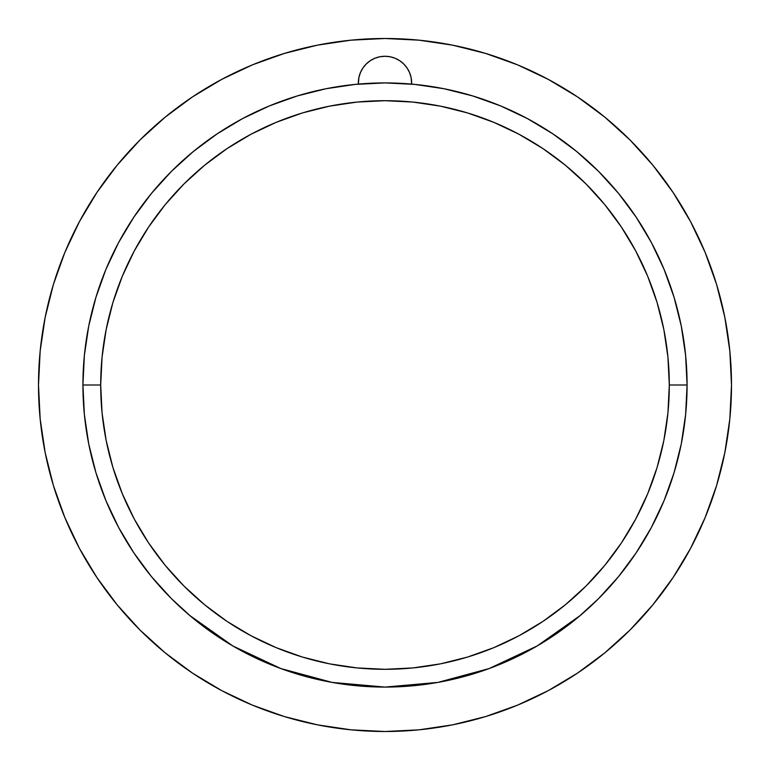 <?xml version="1.0" encoding="UTF-8"?>
<svg xmlns="http://www.w3.org/2000/svg" width="770" height="770" viewBox="0 0 770 770"><rect width="100%" height="100%" fill="white"/><g stroke="black" fill="none" stroke-linecap="round" stroke-linejoin="round"><path stroke-width="1.16" d="M190.835 616.404L171.402 598.598L151.488 576.634L133.836 552.822L118.59 527.402L105.914 500.596L95.932 472.684L88.723 443.934L84.382 414.606L82.919 385L100.697 385A284.303 284.303 0 0 1 385 100.697A284.303 284.303 0 0 1 669.303 385L687.081 385A302.081 302.081 0 0 0 385 82.919A302.081 302.081 0 0 0 82.919 385A302.081 302.081 0 0 1 385 82.919A302.081 302.081 0 0 1 687.081 385A302.081 302.081 0 0 1 385 687.081A302.081 302.081 0 0 1 82.919 385L84.382 355.394L88.723 326.066L95.932 297.316L105.914 269.404L118.59 242.598L133.836 217.178L151.488 193.366L171.402 171.402L193.366 151.488L217.178 133.836L242.598 118.59L269.404 105.914L297.316 95.932L326.066 88.723L355.394 84.382L385 82.919L414.606 84.382L443.934 88.723L472.684 95.932L500.596 105.914L527.402 118.59L552.822 133.836L576.634 151.488L598.598 171.402L618.512 193.366L636.164 217.178L651.41 242.598L664.087 269.404L674.068 297.316L681.277 326.066L685.618 355.394L687.081 385L685.618 414.606L681.277 443.934L674.068 472.684L664.087 500.596L651.41 527.402L636.164 552.822L618.512 576.634L598.598 598.598L579.165 616.404M580.368 615.394L537.258 645.895M537.133 645.972L489.114 668.572L437.87 682.413L385.106 687.081M385 687.081L332.13 682.413L280.886 668.572L232.992 646.04M232.742 645.895L189.632 615.394M437.87 682.413L489.114 668.572L537.008 646.04M100.697 385L102.064 412.864L106.154 440.469L112.93 467.534L122.334 493.801L134.259 519.019L148.61 542.956L165.223 565.363L183.963 586.037L204.637 604.777L227.044 621.39L250.982 635.741L276.199 647.666L302.466 657.07L329.531 663.846L357.136 667.937L385 669.303L412.864 667.937L440.469 663.846L467.534 657.07L493.801 647.666L519.019 635.741L542.956 621.39L565.363 604.777L586.037 586.037L604.777 565.363L621.39 542.956L635.741 519.019L647.666 493.801L657.07 467.534L663.846 440.469L667.937 412.864L669.303 385L667.937 357.136L663.846 329.531L657.07 302.466L647.666 276.199L635.741 250.982L621.39 227.044L604.777 204.637L586.037 183.963L565.363 165.223L542.956 148.61L519.019 134.259L493.801 122.334L467.534 112.93L440.469 106.154L412.864 102.064L385 100.697L357.136 102.064L329.531 106.154L302.466 112.93L276.199 122.334L250.982 134.259L227.044 148.61L204.637 165.223L183.963 183.963L165.223 204.637L148.61 227.044L134.259 250.982L122.334 276.199L112.93 302.466L106.154 329.531L102.064 357.136L100.697 385L82.919 385A302.081 302.081 0 0 0 385 687.081A302.081 302.081 0 0 0 687.081 385L669.303 385A284.303 284.303 0 0 1 385 669.303A284.303 284.303 0 0 1 100.697 385M541.012 643.672L534.178 647.676M492.559 667.282L484.927 670.073M439.891 682.047L433.876 683.096M336.124 683.096L330.109 682.047M285.073 670.073L277.441 667.282M235.822 647.676L228.988 643.672M411.652 82.919A26.652 26.652 0 0 1 411.632 84.103L411.142 77.722L409.621 72.727L407.166 68.116L403.846 64.074L399.813 60.763L395.203 58.299L390.197 56.778L385 56.268L379.803 56.778L374.798 58.299L370.187 60.763L366.154 64.074L362.834 68.116L360.379 72.727L358.858 77.722L358.368 84.103A26.652 26.652 0 0 1 385 56.268A26.652 26.652 0 0 1 411.652 82.919M38.5 385A346.5 346.5 0 0 1 385 38.5A346.5 346.5 0 0 1 731.5 385A346.5 346.5 0 0 1 385 731.5A346.5 346.5 0 0 1 38.5 385L40.165 351.033L45.161 317.404L53.419 284.419L64.873 252.396L79.416 221.664L96.895 192.49L117.156 165.184L139.986 139.986L165.184 117.156L192.49 96.895L221.664 79.416L252.396 64.873L284.419 53.419L317.404 45.161L351.033 40.165L385 38.5L418.967 40.165L452.596 45.161L485.581 53.419L517.604 64.873L548.336 79.416L577.51 96.895L604.816 117.156L630.014 139.986L652.845 165.184L673.105 192.49L690.584 221.664L705.128 252.396L716.581 284.419L724.84 317.404L729.835 351.033L731.5 385L729.835 418.967L724.84 452.596L716.581 485.581L705.128 517.604L690.584 548.336L673.105 577.51L652.845 604.816L630.014 630.014L604.816 652.845L577.51 673.105L548.336 690.584L517.604 705.128L485.581 716.581L452.596 724.84L418.967 729.835L385 731.5L351.033 729.835L317.404 724.84L284.419 716.581L252.396 705.128L221.664 690.584L192.49 673.105L165.184 652.845L139.986 630.014L117.156 604.816L96.895 577.51L79.416 548.336L64.873 517.604L53.419 485.581L45.161 452.596L40.165 418.967L38.5 385M716.581 485.581L705.128 517.604M577.51 673.105L548.336 690.584M284.419 716.581L252.396 705.128M96.895 577.51L79.416 548.336M53.419 284.419L64.873 252.396M192.49 96.895L221.664 79.416M485.581 53.419L517.604 64.873M673.105 192.49L690.584 221.664M407.166 68.116L403.846 64.074M395.203 58.299L390.197 56.778L385 56.268L379.803 56.778L374.798 58.299M366.154 64.074L362.834 68.116M95.932 472.684L105.914 500.596L95.932 472.684M636.164 552.822L651.41 527.402L636.164 552.822M674.068 297.316L664.087 269.404L674.068 297.316M552.822 133.836L527.402 118.59L552.822 133.836M297.316 95.932L269.404 105.914L297.316 95.932M133.836 217.178L118.59 242.598L133.836 217.178"/></g></svg>
